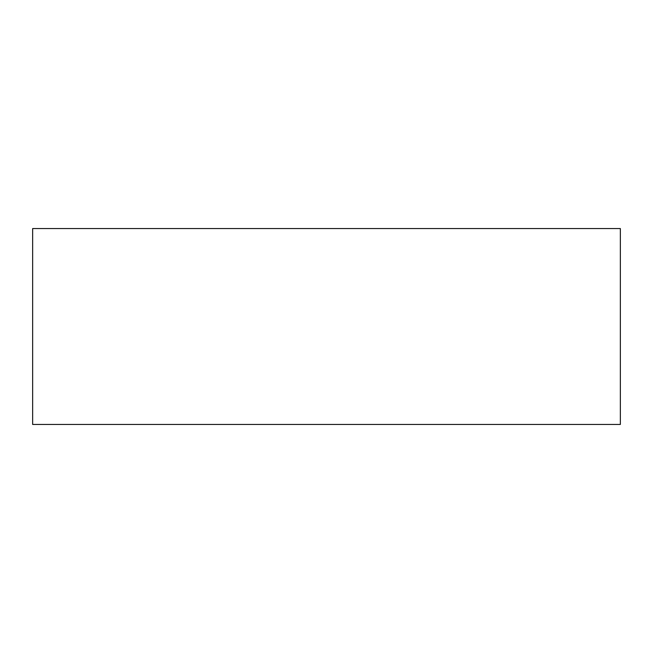<?xml version="1.0" encoding="UTF-8"?>
<svg xmlns="http://www.w3.org/2000/svg" width="653" height="653" viewBox="0 0 653 653"><rect width="100%" height="100%" fill="white"/><g stroke="black" fill="none" stroke-linecap="round" stroke-linejoin="round"><path stroke-width="0.49" stroke-dasharray="3.27 2.45" d="M32.65 424.45L32.65 228.55L620.35 228.55L620.35 424.45L32.65 424.45L620.35 424.45L620.35 228.55L32.65 228.55L32.65 424.45"/><path stroke-width="0.98" d="M32.65 228.55L32.65 424.45L620.35 424.45L620.35 228.55L32.65 228.55L32.65 424.45L620.35 424.45L620.35 228.55L32.65 228.55"/></g></svg>
